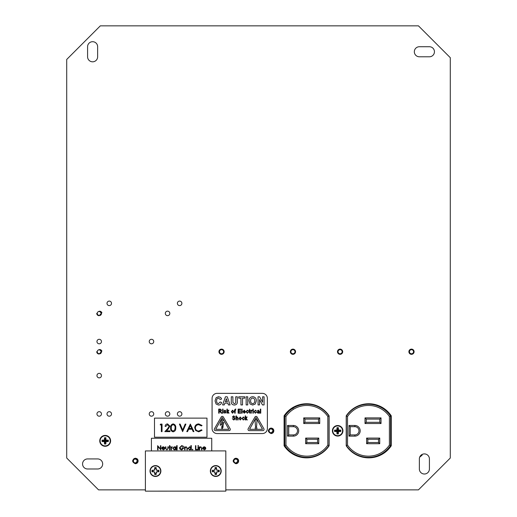 <?xml version="1.0" encoding="UTF-8"?>
<svg xmlns="http://www.w3.org/2000/svg" width="517" height="517" viewBox="0 0 517 517"><rect width="100%" height="100%" fill="white"/><g stroke="black" fill="none" stroke-linecap="round" stroke-linejoin="round"><path stroke-width="0.78" d="M92.614 61.814A5.028 5.028 0 0 0 97.642 56.786L97.642 46.73A5.028 5.028 0 0 0 92.614 41.703A5.028 5.028 0 0 0 87.586 46.73L87.586 56.786A5.028 5.028 0 0 0 92.614 61.814M424.386 474.011A5.028 5.028 0 0 0 429.414 468.984L429.414 458.928A5.028 5.028 0 0 0 424.386 453.907A5.028 5.028 0 0 0 419.358 458.928L419.358 468.984A5.028 5.028 0 0 0 424.386 474.011M99.206 373.358A2.249 2.249 0 0 0 96.957 375.613A2.249 2.249 0 0 0 99.206 377.862A2.249 2.249 0 0 0 101.461 375.613A2.249 2.249 0 0 0 99.206 373.358M109.261 301.094A2.249 2.249 0 0 0 107.006 303.343A2.249 2.249 0 0 0 109.261 305.599A2.249 2.249 0 0 0 111.51 303.343A2.249 2.249 0 0 0 109.261 301.094M179.638 301.094A2.249 2.249 0 0 0 177.383 303.343A2.249 2.249 0 0 0 179.638 305.599A2.249 2.249 0 0 0 181.887 303.343A2.249 2.249 0 0 0 179.638 301.094M179.638 411.687A2.249 2.249 0 0 0 177.383 413.936A2.249 2.249 0 0 0 179.638 416.191A2.249 2.249 0 0 0 181.887 413.936A2.249 2.249 0 0 0 179.638 411.687M109.261 411.687A2.249 2.249 0 0 0 107.006 413.936A2.249 2.249 0 0 0 109.261 416.191A2.249 2.249 0 0 0 111.51 413.936A2.249 2.249 0 0 0 109.261 411.687M167.573 411.687A2.249 2.249 0 0 0 165.317 413.936A2.249 2.249 0 0 0 167.573 416.191A2.249 2.249 0 0 0 169.822 413.936A2.249 2.249 0 0 0 167.573 411.687M167.573 311.15A2.249 2.249 0 0 0 165.317 313.399A2.249 2.249 0 0 0 167.573 315.654A2.249 2.249 0 0 0 169.822 313.399A2.249 2.249 0 0 0 167.573 311.15M151.487 411.687A2.249 2.249 0 0 0 149.232 413.936A2.249 2.249 0 0 0 151.487 416.191A2.249 2.249 0 0 0 153.736 413.936A2.249 2.249 0 0 0 151.487 411.687M99.206 339.301A2.249 2.249 0 0 0 96.957 341.55A2.249 2.249 0 0 0 99.206 343.805A2.249 2.249 0 0 0 101.461 341.55A2.249 2.249 0 0 0 99.206 339.301M151.487 339.301A2.249 2.249 0 0 0 149.232 341.55A2.249 2.249 0 0 0 151.487 343.805A2.249 2.249 0 0 0 153.736 341.55A2.249 2.249 0 0 0 151.487 339.301M99.206 411.687A2.249 2.249 0 0 0 96.957 413.936A2.249 2.249 0 0 0 99.206 416.191A2.249 2.249 0 0 0 101.461 413.936A2.249 2.249 0 0 0 99.206 411.687M368.737 457.849A27.046 27.046 0 0 0 391.259 445.777L391.259 415.83A27.046 27.046 0 0 0 346.216 415.83L346.216 445.777A27.046 27.046 0 0 0 368.737 457.849M306.607 457.849A27.046 27.046 0 0 0 329.129 445.777L329.129 415.83A27.046 27.046 0 0 0 284.085 415.83L284.085 445.777A27.046 27.046 0 0 0 306.607 457.849M225.832 489.864L418.453 489.864L450.294 458.023L450.294 57.691L418.453 25.85L100.324 25.85L66.706 59.468L66.706 458.023L98.547 489.864L145.406 489.864M419.358 46.73A5.028 5.028 0 0 0 414.33 51.758A5.028 5.028 0 0 0 419.358 56.786L429.414 56.786A5.028 5.028 0 0 0 434.442 51.758A5.028 5.028 0 0 0 429.414 46.73L419.358 46.73M87.586 458.928A5.028 5.028 0 0 0 82.558 463.956A5.028 5.028 0 0 0 87.586 468.984L97.642 468.984A5.028 5.028 0 0 0 102.67 463.956A5.028 5.028 0 0 0 97.642 458.928L87.586 458.928M100.162 353.764A2.249 2.249 0 0 0 99.736 349.537M100.162 315.441A2.249 2.249 0 0 0 99.736 311.208M236.838 462.999A2.249 2.249 0 0 0 236.411 458.773M136.301 462.999A2.249 2.249 0 0 0 135.874 458.773M360.091 456.337L360.091 456.013M357.984 455.212L357.098 455.212M357.098 406.394L357.984 406.394M359.709 405.309L359.709 405.722M285.203 414.272L286.101 414.272M312.959 404.947L314.53 404.947M314.53 456.66L312.959 456.66M285.959 445.111L284.751 445.48A26.561 26.561 0 0 0 329.025 445.48A26.561 26.561 0 0 1 284.751 445.48L284.751 416.127A26.561 26.561 0 0 1 329.025 416.127L329.025 445.48L327.817 445.111L327.817 416.495L329.025 416.127A26.561 26.561 0 0 0 284.751 416.127L285.959 416.495L285.959 445.111A25.352 25.352 0 0 0 327.817 445.111M362.385 456.66L360.918 456.66L360.918 456.272M360.536 405.451L360.536 405.031M360.814 404.947L362.385 404.947M356.523 454.934L357.35 454.934M318.821 406.672L317.994 406.672M317.994 454.934L318.821 454.934M357.35 406.672L356.523 406.672M347.527 416.495L347.527 445.111L346.319 445.48L346.319 416.127A26.561 26.561 0 0 1 390.594 416.127L390.594 445.48L389.391 445.111L389.391 416.495A25.352 25.352 0 0 0 347.527 416.495L346.319 416.127A26.561 26.561 0 0 1 390.594 416.127L389.391 416.495M318.53 419.1L304.94 419.1L304.94 422.318L318.53 422.318L318.53 419.1L319.739 417.891L319.739 423.526L303.731 423.526L303.731 417.891L304.94 419.1M378.528 442.507L378.528 439.288L367.833 439.288L367.833 442.507L378.528 442.507L379.737 443.709L366.624 443.709L366.624 438.08L367.833 439.288M317.567 439.288L306.865 439.288L306.865 442.507L317.567 442.507L317.567 439.288L318.769 438.08L318.769 443.709L317.567 442.507M366.223 419.1L366.223 422.318L379.814 422.318L379.814 419.1L366.223 419.1L365.021 417.891L381.023 417.891L379.814 419.1M354.862 425.472L354.862 426.68L350.222 426.68L350.222 434.926L354.862 434.926A4.123 4.123 0 0 0 358.985 430.803A4.123 4.123 0 0 0 354.862 426.68A4.123 4.123 0 0 1 358.985 430.803A4.123 4.123 0 0 1 354.862 434.926L354.862 436.128L349.014 436.128L349.014 425.472L354.862 425.472A5.332 5.332 0 0 1 360.194 430.803A5.332 5.332 0 0 1 354.862 436.128M288.732 434.926L293.378 434.926A4.123 4.123 0 0 0 297.501 430.803A4.123 4.123 0 0 0 293.378 426.68L288.732 426.68L288.732 434.926L287.523 436.128L287.523 425.472L293.378 425.472A5.332 5.332 0 0 1 298.703 430.803A5.332 5.332 0 0 1 293.378 436.128L287.523 436.128M360.491 405.044L360.491 405.464M360.491 456.556L360.491 456.143M419.675 457.183L422.124 455.173L422.124 454.443M390.322 445.88L391.188 445.88M391.188 415.72L390.322 415.72M284.156 445.88L285.022 445.88M285.022 415.72L284.156 415.72M285.19 415.481L284.324 415.481M285.83 413.49L285.83 414.272M288.564 411.577L287.588 411.577L288.564 411.577M290.509 409.845L289.514 409.845L290.509 409.845L290.509 409.07M292.997 407.435L294.263 407.435M293.042 408.637L292.822 407.435M390.594 445.48A26.561 26.561 0 0 1 346.319 445.48A26.561 26.561 0 0 0 390.594 445.48M288.732 426.68L287.523 425.472M350.222 426.68L349.014 425.472M350.222 434.926L349.014 436.128M306.865 439.288L305.663 438.08L318.769 438.08M306.865 442.507L305.663 443.709L305.663 438.08M304.94 422.318L303.731 423.526M318.53 422.318L319.739 423.526M367.833 442.507L366.624 443.709M366.624 438.08L379.737 438.08L378.528 439.288M366.223 422.318L365.021 423.526L365.021 417.891M379.814 422.318L381.023 423.526L365.021 423.526M225.832 491.118L225.819 450.908L145.387 450.934L145.406 491.15L225.832 491.118M216.287 473.527L216.668 471.918L218.284 471.53A2.566 2.566 0 0 0 218.284 470.502L216.668 470.121L216.287 468.505A2.566 2.566 0 0 0 215.259 468.505L214.872 470.121L213.262 470.502A2.566 2.566 0 0 0 213.262 471.53L214.872 471.918L215.259 473.527A2.566 2.566 0 0 0 216.287 473.527L216.513 474.438A8.53 0.743 -90 0 0 216.552 472.9A8.498 0.743 -67.5 0 0 216.882 472.131A8.498 0.743 -22.5 0 0 217.651 471.801A8.53 0.743 0 0 0 219.189 471.756A3.496 3.496 0 0 0 219.189 470.276A8.53 0.743 180 0 0 217.651 470.237A8.498 0.743 -157.5 0 0 216.882 469.908A8.498 0.743 -112.5 0 0 216.552 469.139A8.53 0.743 -90 0 0 216.513 467.601A3.496 3.496 0 0 0 215.033 467.601A8.53 0.743 90 0 0 214.988 469.139A8.498 0.743 112.5 0 0 214.658 469.908A8.498 0.743 157.5 0 0 213.889 470.237A8.53 0.743 180 0 0 212.351 470.276A3.496 3.496 0 0 0 212.351 471.756A8.53 0.743 0 0 0 213.889 471.801A8.498 0.743 22.5 0 0 214.658 472.131A8.498 0.743 67.5 0 0 214.988 472.9A8.53 0.743 90 0 0 215.033 474.438A3.496 3.496 0 0 0 216.513 474.438M218.284 470.502L219.189 470.276M221.198 471.019A5.429 5.429 0 0 0 215.77 465.591A5.429 5.429 0 0 0 210.341 471.019A5.429 5.429 0 0 0 215.77 476.448A5.429 5.429 0 0 0 221.198 471.019A5.429 5.429 0 0 0 215.77 465.591A5.429 5.429 0 0 0 210.341 471.019M215.77 476.17A5.151 5.151 0 0 0 220.921 471.019A5.151 5.151 0 0 0 215.77 465.869A5.151 5.151 0 0 0 210.619 471.019A5.151 5.151 0 0 0 215.77 476.17M216.287 468.505L216.513 467.601M215.259 468.505L215.033 467.601M218.284 471.53L219.189 471.756M215.259 473.527L215.033 474.438M213.262 471.53L212.351 471.756M213.262 470.502L212.351 470.276M155.966 473.553L156.347 471.937L157.963 471.556A2.566 2.566 0 0 0 157.963 470.522L156.347 470.14L155.966 468.525A2.566 2.566 0 0 0 154.938 468.525L154.551 470.14L152.942 470.522A2.566 2.566 0 0 0 152.942 471.556L154.551 471.937L154.938 473.553A2.566 2.566 0 0 0 155.966 473.553L156.186 474.457A8.53 0.743 -90 0 0 156.231 472.919A8.498 0.743 -67.5 0 0 156.561 472.15A8.498 0.743 -22.5 0 0 157.33 471.821A8.53 0.743 0 0 0 158.868 471.775A3.496 3.496 0 0 0 158.868 470.302A8.53 0.743 180 0 0 157.33 470.257A8.498 0.743 -157.5 0 0 156.561 469.927A8.498 0.743 -112.5 0 0 156.231 469.158A8.53 0.743 -90 0 0 156.186 467.62A3.496 3.496 0 0 0 154.712 467.62A8.53 0.743 90 0 0 154.667 469.158A8.498 0.743 112.5 0 0 154.337 469.927A8.498 0.743 157.5 0 0 153.568 470.257A8.53 0.743 180 0 0 152.03 470.302A3.496 3.496 0 0 0 152.03 471.775A8.53 0.743 0 0 0 153.568 471.821A8.498 0.743 22.5 0 0 154.337 472.15A8.498 0.743 67.5 0 0 154.667 472.919A8.53 0.743 90 0 0 154.712 474.457A3.496 3.496 0 0 0 156.186 474.457M157.963 470.522L158.868 470.302M160.877 471.039A5.429 5.429 0 0 0 155.449 465.61A5.429 5.429 0 0 0 150.02 471.039A5.429 5.429 0 0 0 155.449 476.467A5.429 5.429 0 0 0 160.877 471.039A5.429 5.429 0 0 0 155.449 465.61A5.429 5.429 0 0 0 150.02 471.039M155.449 476.189A5.151 5.151 0 0 0 160.6 471.039A5.151 5.151 0 0 0 155.449 465.888A5.151 5.151 0 0 0 150.298 471.039A5.151 5.151 0 0 0 155.449 476.189M155.966 468.525L156.186 467.62M154.938 468.525L154.712 467.62M157.963 471.556L158.868 471.775M154.938 473.553L154.712 474.457M152.942 471.556L152.03 471.775M152.942 470.522L152.03 470.302M235.881 458.191C232.301 460.04 232.301 461.888 235.881 463.736C237.568 463.575 238.492 462.65 238.654 460.964C238.492 462.65 237.568 463.575 235.881 463.736C232.301 461.888 232.301 460.04 235.881 458.191L237.322 458.592A2.772 2.772 0 0 1 238.583 460.33L238.654 460.964L238.583 460.33C237.775 458.831 236.618 458.437 235.119 459.161L236.637 459.161L235.119 459.161A1.958 1.958 0 0 1 237.839 460.964A1.958 1.958 0 0 1 235.881 462.922A1.958 1.958 0 0 1 235.119 459.161L235.939 459.006M237.322 458.592C235.08 457.868 233.762 458.657 233.374 460.964C233.574 462.424 234.408 463.193 235.881 463.271L237.988 460.964L236.637 459.161M134.582 459.161C136.081 458.437 137.238 458.831 138.045 460.33A2.772 2.772 0 0 0 136.785 458.592C134.543 457.868 133.231 458.657 132.837 460.964C133.037 462.424 133.877 463.193 135.344 463.271L137.451 460.964L136.1 459.161L134.582 459.161A1.958 1.958 0 0 1 137.302 460.964A1.958 1.958 0 0 1 135.344 462.922A1.958 1.958 0 0 1 134.582 459.161L135.402 459.006M135.344 458.191C131.764 460.04 131.764 461.888 135.344 463.736C137.031 463.575 137.955 462.65 138.117 460.964L138.045 460.33L138.117 460.964C137.955 462.65 137.031 463.575 135.344 463.736C131.764 461.888 131.764 460.04 135.344 458.191L136.785 458.592M110.612 440.859A5.429 5.429 0 0 1 105.184 446.287A5.429 5.429 0 0 1 99.755 440.859A5.429 5.429 0 0 1 105.184 435.424A5.429 5.429 0 0 1 110.612 440.859A5.429 5.429 0 0 1 105.184 446.287A5.429 5.429 0 0 1 99.755 440.859A5.429 5.429 0 0 1 105.184 435.424A5.429 5.429 0 0 1 110.612 440.859M102.049 441.544L104.395 441.641L104.499 443.993L105.869 443.993L105.966 441.641L108.318 441.544L108.318 440.167L105.966 440.07L105.869 437.725L104.499 437.725L104.395 440.07L102.049 440.167L102.049 441.544L102.424 441.163L104.873 441.163L104.873 443.612L105.487 443.612L105.487 441.163L107.937 441.163L107.937 440.549L105.487 440.549L105.487 438.099L104.499 437.725M105.487 438.099L105.869 437.725M105.487 440.549L105.966 440.07M107.937 440.549L108.318 440.167M107.937 441.163L108.318 441.544M105.487 441.163L105.966 441.641M105.487 443.612L105.869 443.993M104.873 443.612L104.499 443.993M104.873 441.163L104.395 441.641M104.873 438.099L104.873 440.549L102.424 440.549L102.424 441.163M102.424 440.549L102.049 440.167M104.873 440.549L104.395 440.07M101.907 351.095C101.099 349.589 99.943 349.201 98.45 349.919L99.968 349.919L98.45 349.919A1.958 1.958 0 0 1 101.164 351.722A1.958 1.958 0 0 1 99.206 353.68A1.958 1.958 0 0 1 98.45 349.919L99.27 349.77M96.698 351.722C96.905 353.182 97.739 353.951 99.206 354.029L101.313 351.722L99.968 349.919M101.907 312.766C101.099 311.266 99.943 310.872 98.45 311.596L99.968 311.596L98.45 311.596A1.958 1.958 0 0 1 101.164 313.399A1.958 1.958 0 0 1 99.206 315.357A1.958 1.958 0 0 1 98.45 311.596L99.27 311.441M96.698 313.399C96.905 314.859 97.739 315.628 99.206 315.706L101.313 313.399L99.968 311.596M295 351.722A2.042 2.042 0 0 0 292.958 349.679A2.042 2.042 0 0 0 290.909 351.722A2.042 2.042 0 0 0 292.958 353.77A2.042 2.042 0 0 0 295 351.722M290.625 351.722A2.327 2.327 0 0 1 292.958 349.395A2.327 2.327 0 0 1 295.285 351.722A2.327 2.327 0 0 1 292.958 354.055A2.327 2.327 0 0 1 290.625 351.722M295.556 351.722A2.598 2.598 0 0 0 292.958 349.124A2.598 2.598 0 0 0 290.354 351.722A2.598 2.598 0 0 0 292.958 354.326A2.598 2.598 0 0 0 295.556 351.722M223.596 351.722A2.042 2.042 0 0 0 221.554 349.679A2.042 2.042 0 0 0 219.505 351.722A2.042 2.042 0 0 0 221.554 353.77A2.042 2.042 0 0 0 223.596 351.722M219.221 351.722A2.327 2.327 0 0 1 221.554 349.395A2.327 2.327 0 0 1 223.88 351.722A2.327 2.327 0 0 1 221.554 354.055A2.327 2.327 0 0 1 219.221 351.722M224.152 351.722A2.598 2.598 0 0 0 221.554 349.124A2.598 2.598 0 0 0 218.95 351.722A2.598 2.598 0 0 0 221.554 354.326A2.598 2.598 0 0 0 224.152 351.722M342.131 351.722A2.042 2.042 0 0 0 340.089 349.679A2.042 2.042 0 0 0 338.047 351.722A2.042 2.042 0 0 0 340.089 353.77A2.042 2.042 0 0 0 342.131 351.722M337.763 351.722A2.327 2.327 0 0 1 340.089 349.395A2.327 2.327 0 0 1 342.416 351.722A2.327 2.327 0 0 1 340.089 354.055A2.327 2.327 0 0 1 337.763 351.722M342.687 351.722A2.598 2.598 0 0 0 340.089 349.124A2.598 2.598 0 0 0 337.491 351.722A2.598 2.598 0 0 0 340.089 354.326A2.598 2.598 0 0 0 342.687 351.722M413.535 351.722A2.042 2.042 0 0 0 411.493 349.679A2.042 2.042 0 0 0 409.451 351.722A2.042 2.042 0 0 0 411.493 353.77A2.042 2.042 0 0 0 413.535 351.722M409.167 351.722A2.327 2.327 0 0 1 411.493 349.395A2.327 2.327 0 0 1 413.82 351.722A2.327 2.327 0 0 1 411.493 354.055A2.327 2.327 0 0 1 409.167 351.722M414.091 351.722A2.598 2.598 0 0 0 411.493 349.124A2.598 2.598 0 0 0 408.895 351.722A2.598 2.598 0 0 0 411.493 354.326A2.598 2.598 0 0 0 414.091 351.722M273.784 430.234L273.771 430.17A2.772 2.772 0 0 0 272.504 428.431L271.07 428.031C267.489 429.879 267.489 431.727 271.07 433.576C272.75 433.414 273.68 432.49 273.842 430.803L273.771 430.17C272.957 428.671 271.806 428.276 270.307 429L271.826 429L270.307 429A1.958 1.958 0 0 1 273.028 430.803A1.958 1.958 0 0 1 271.07 432.761A1.958 1.958 0 0 1 270.307 429L271.128 428.845M272.504 428.431C270.268 427.708 268.95 428.496 268.562 430.803C268.762 432.264 269.596 433.033 271.07 433.11L273.176 430.803L271.826 429M334.544 431.482L336.89 431.585L336.994 433.931L338.351 433.931L338.454 431.585L340.8 431.482L340.8 430.125L338.454 430.021L338.351 427.675L336.994 427.675L336.89 430.021L334.544 430.125L334.544 431.482L337.362 431.113L337.362 433.556L337.982 433.556L337.982 431.113L340.432 431.113L340.432 430.493L337.982 430.493L337.982 428.044L336.994 427.675M342.939 430.803A5.267 5.267 0 0 1 337.672 436.07A5.267 5.267 0 0 1 332.405 430.803A5.267 5.267 0 0 1 337.672 425.536A5.267 5.267 0 0 1 342.939 430.803M337.982 428.044L338.351 427.675M337.982 430.493L338.454 430.021M340.432 430.493L340.8 430.125M340.432 431.113L340.8 431.482M337.982 431.113L338.454 431.585M337.982 433.556L338.351 433.931M337.362 433.556L336.994 433.931M337.362 431.113L336.89 431.585M337.362 428.044L337.362 430.493L334.913 430.493L334.913 431.113M334.913 430.493L334.544 430.125M337.362 430.493L336.89 430.021M358.152 455.69A0.401 0.401 0 0 0 358.184 455.535L358.184 455.296M357.803 406.472L357.803 406.071M206.974 437.22L206.974 418.117L154.493 418.117L154.493 437.22L206.974 437.22M160.192 424.871L160.632 424.095L162.028 424.095L162.028 431.637L161.349 431.637L161.349 424.871L160.192 424.871M167.547 424.677L165.795 426.415L165.123 426.415C165.246 424.884 166.067 424.043 167.579 423.901L169.86 426.144L168.335 428.845L166.448 430.861L169.957 430.861L169.957 431.637L164.833 431.637L167.754 428.515L169.182 426.202L167.547 424.677M173.15 431.831C171.256 431.327 170.416 430.008 170.629 427.869C170.41 425.724 171.25 424.405 173.15 423.901C175.076 424.392 175.942 425.717 175.754 427.869C175.942 430.015 175.076 431.333 173.15 431.831M171.308 427.863C171.101 429.537 171.722 430.596 173.176 431.055L174.791 429.763L175.076 427.863C175.25 426.202 174.617 425.136 173.176 424.677C171.722 425.129 171.101 426.195 171.308 427.863M182.617 431.637L179.431 424.095L180.155 424.095L182.669 430.034L185.183 424.095L185.907 424.095L182.617 431.637M190.353 424.095L193.927 431.637L193.196 431.637L192.078 429.22L188.66 429.22L187.516 431.637L186.773 431.637L190.353 424.095M190.392 425.562L189.028 428.444L191.723 428.444L190.392 425.562M198.761 423.901L202.05 425.478L201.456 425.93L198.715 424.677C196.699 424.812 195.581 425.879 195.381 427.869C195.594 429.886 196.718 430.945 198.767 431.055L201.456 429.795L202.05 430.247L198.767 431.831L195.659 430.506L194.702 427.817C194.941 425.375 196.292 424.069 198.761 423.901M211.737 450.908L211.737 438.267L151.416 438.267L151.416 450.934M158.002 449.874L157.62 449.874L157.62 445.68L160.47 448.982L160.47 445.68L160.845 445.68L160.845 449.874L158.002 446.585L158.002 449.874M163.198 449.551L164.658 449.079L163.243 449.926L161.705 448.349L162.054 447.328L163.256 446.759L164.484 447.36L164.82 448.42L162.079 448.42L163.198 449.551M162.118 448.045L164.445 448.045L163.275 447.134L162.118 448.045M165.518 448.271L165.518 446.811L165.892 446.811L165.951 448.943L166.894 449.551L167.818 448.976L167.883 446.811L168.258 446.811L168.258 448.297L166.888 449.926L165.518 448.271M169.492 446.811L169.492 445.576L169.867 445.576L169.867 446.811L170.403 446.811L169.867 447.186L169.867 449.874L169.492 449.874L169.492 447.186L168.956 447.186L169.492 446.811M170.998 449.874L170.998 446.811L171.373 447.263L172.445 446.862L171.437 447.793L171.373 449.874L170.998 449.874M175.56 446.811L175.935 446.811L175.935 449.874L175.56 449.344L174.313 449.926L172.717 448.329L174.319 446.759L175.56 447.379L175.56 446.811M174.326 447.134L173.092 448.336L174.326 449.551L175.56 448.349L174.326 447.134M176.743 449.874L176.743 445.576L177.118 445.576L177.118 449.874L176.743 449.874M181.732 445.576L183.619 446.397L183.296 446.701L181.719 446.003L179.858 447.761L181.842 449.551L183.509 448.258L182.113 448.258L182.113 447.832L183.884 447.832L181.81 449.977L179.994 449.189L179.483 447.774L181.732 445.576M184.634 449.874L184.634 446.811L185.015 447.36L186.178 446.759L187.322 448.31L187.322 449.874L186.947 449.874L186.902 447.735L186.114 447.134L185.073 447.942L185.015 449.874L184.634 449.874M190.922 445.576L191.296 445.576L191.296 449.874L190.922 449.344L189.668 449.926L188.072 448.329L189.681 446.759L190.922 447.405L190.922 445.576M189.687 447.134L188.447 448.336L189.681 449.551L190.922 448.349L189.687 447.134M192.208 449.577L192.557 449.228L192.906 449.577L192.557 449.926L192.208 449.577M195.484 449.874L195.484 445.68L195.859 445.68L195.859 449.441L197.475 449.441L197.475 449.874L195.484 449.874M197.849 445.848L198.198 445.518L198.547 445.848L197.849 445.848M198.011 449.874L198.011 446.811L198.386 446.811L198.386 449.874L198.011 449.874M199.245 449.874L199.245 446.811L199.62 447.36L200.783 446.759L201.927 448.31L201.927 449.874L201.552 449.874L201.507 447.735L200.719 447.134L199.678 447.942L199.62 449.874L199.245 449.874M204.176 449.551L205.637 449.079L204.221 449.926L202.683 448.349L203.032 447.328L204.228 446.759L205.462 447.36L205.798 448.42L203.058 448.42L204.176 449.551M203.097 448.045L205.423 448.045L204.247 447.134L203.097 448.045M256.038 429.007A0.872 0.872 0 0 0 256.91 428.134A0.872 0.872 0 0 0 256.038 427.255A0.872 0.872 0 0 0 255.165 428.134A0.872 0.872 0 0 0 256.038 429.007M255.101 420.67A0.937 0.937 0 0 1 256.038 419.675A0.937 0.937 0 0 1 256.975 420.67L256.613 426.241A0.582 0.582 0 0 1 256.038 426.784A0.582 0.582 0 0 1 255.456 426.241L255.101 420.67M256.038 416.385A1.208 1.208 0 0 0 254.991 416.986L248.16 428.819A1.208 1.208 0 0 0 249.207 430.629L262.869 430.629A1.208 1.208 0 0 0 263.909 428.819L257.078 416.986A1.208 1.208 0 0 0 256.038 416.385M222.284 416.385A1.208 1.208 0 0 0 221.237 416.986L214.413 428.819A1.208 1.208 0 0 0 215.453 430.629L229.115 430.629A1.208 1.208 0 0 0 230.162 428.819L223.331 416.986A1.208 1.208 0 0 0 222.284 416.385M267.373 398.381A5.028 5.028 0 0 0 262.345 393.353L217.108 393.353A5.028 5.028 0 0 0 212.08 398.381L212.08 428.541A5.028 5.028 0 0 0 217.108 433.569L262.345 433.569A5.028 5.028 0 0 0 267.373 428.541L267.373 398.381M228.889 429.31L222.284 417.594L215.679 429.31L228.889 429.31M220.152 425.31L221.664 419.791L223.266 419.791L221.748 423.572L223.816 422.408L222.782 427.048L223.176 426.939L221.948 428.948L221.664 426.764L222.013 426.977L222.297 424.114L220.152 425.31M262.533 429.31L256.038 417.587L249.543 429.31L262.533 429.31M218.471 403.667L220.132 401.974L221.606 402.504C221.198 404.132 220.158 404.979 218.497 405.037L216.112 404.042L215.059 400.933L216.119 397.709L218.601 396.694L220.72 397.444L221.606 399.014L220.132 399.441L218.536 398.064C217.134 398.368 216.507 399.286 216.642 400.83C216.481 402.381 217.095 403.325 218.471 403.667M227.26 396.798L230.097 404.934L228.43 404.934L227.829 403.137L224.863 403.137L224.262 404.934L222.594 404.934L225.431 396.798L227.26 396.798M225.322 401.761L227.37 401.761L226.343 398.717L225.322 401.761M231.293 401.121L231.293 396.798L232.876 396.798L232.934 402.536L234.35 403.667C235.519 403.422 235.978 402.633 235.726 401.295L235.726 396.798L237.316 396.798L237.316 401.056C237.639 403.48 236.67 404.805 234.395 405.037C232.049 404.889 231.015 403.583 231.293 401.121M242.525 404.934L240.941 404.934L240.941 398.174L238.725 398.174L238.725 396.798L244.741 396.798L244.741 398.174L242.525 398.174L242.525 404.934M247.74 404.934L246.157 404.934L246.157 396.798L247.74 396.798L247.74 404.934M250.118 404.042L249.045 400.914C249.02 398.361 250.234 396.953 252.684 396.694C255.12 396.959 256.335 398.355 256.329 400.862L255.256 404.029L252.69 405.037L250.118 404.042M250.629 400.862C250.545 402.439 251.23 403.376 252.697 403.667C254.164 403.37 254.849 402.426 254.745 400.83C254.849 399.247 254.164 398.329 252.697 398.064C251.217 398.329 250.525 399.266 250.629 400.862M259.534 404.934L258.054 404.934L258.054 396.798L259.599 396.798L262.597 402.232L262.597 396.798L264.077 396.798L264.077 404.934L262.487 404.934L259.534 399.628L259.534 404.934M219.182 413.18L218.704 413.18L218.704 409.109L220.287 409.109L221.56 410.233L220.552 411.358L221.877 413.18L221.328 413.18L219.751 411.383L219.182 411.383L219.182 413.18M219.182 410.905L220.203 410.905L221.082 410.233L220.313 409.587L219.182 409.587L219.182 410.905M223.053 409.69L222.633 409.69L222.633 409.109L223.053 409.109L223.053 409.69M223.053 413.18L222.633 413.18L222.633 410.22L223.053 410.22L223.053 413.18M224.921 413.232L223.861 412.282L224.953 412.805L225.548 412.346L223.913 411.009L224.901 410.168L225.923 411.009L224.921 410.588L224.333 410.963L225.974 412.295L224.921 413.232M227.364 413.18L226.937 413.18L226.937 409.109L227.364 409.109L227.364 411.383L228.385 410.22L228.928 410.22L227.965 411.319L229.025 413.18L228.546 413.18L227.674 411.648L227.364 413.18M232.566 413.232L231.351 411.7L232.566 410.168L233.781 411.668L232.566 413.232M231.778 411.694L232.579 412.805L233.361 411.694L232.56 410.588L231.778 411.694M235.17 413.18L234.75 413.18L234.382 410.22L235.455 409.057L235.862 409.109L235.17 409.942L235.649 410.22L235.17 410.64L235.17 413.18M240.799 413.18L238.111 413.18L238.111 409.109L240.748 409.109L240.748 409.587L238.583 409.587L238.583 410.853L240.644 410.853L240.644 411.332L238.583 411.332L238.583 412.702L240.799 412.702L240.799 413.18M242.137 413.18L241.717 413.18L241.717 409.109L242.137 409.109L242.137 413.18M244.237 412.805L245.375 412.282L244.231 413.232L242.996 411.726L244.237 410.168L245.433 411.674L243.423 411.803L244.237 412.805M244.237 410.588L243.449 411.383L245.006 411.383L244.237 410.588M247.307 412.805L248.399 412.12L247.3 413.232L246.131 411.694L247.32 410.168L248.347 411.118L247.32 410.588L246.551 411.687L247.307 412.805M249.924 412.805L249.847 413.232L249.259 412.333L248.942 410.64L249.685 409.16L249.685 410.22L250.105 410.22L249.685 410.64L249.924 412.805M251.281 413.18L250.861 413.18L250.861 410.22L251.281 410.692L251.811 410.168L252.238 410.324L251.365 411.041L251.281 413.18M253.304 409.69L252.884 409.69L252.884 409.109L253.304 409.109L253.304 409.69M253.304 413.18L252.884 413.18L252.884 410.22L253.304 410.22L253.304 413.18M255.34 412.805L256.438 412.12L255.34 413.232L254.17 411.694L255.353 410.168L256.387 411.118L255.359 410.588L254.59 411.687L255.34 412.805M259.043 413.18L258.939 412.766L257.977 413.232L257.091 412.398L258.939 411.273L258.28 410.588L257.143 411.067L258.345 410.168L259.36 411.28L259.463 413.18L259.043 413.18M258.939 411.7L257.511 412.379L258.073 412.805L258.939 411.7M260.749 413.18L260.322 413.18L260.322 409.109L260.749 409.109L260.749 413.18M233.8 420.03L232.327 418.66L233.813 419.558L234.705 418.86L232.437 416.973L233.716 415.855L235.073 417.07L233.755 416.334L232.908 416.973L233.057 417.374L234.492 417.852L235.183 418.835L233.8 420.03M236.463 419.978L236.043 419.978L236.043 415.914L236.463 415.914L236.463 417.368L237.225 416.967L238.098 418.111L238.098 419.978L237.678 419.978L237.678 418.104L237.141 417.387L236.463 418.363L236.463 419.978M240.231 420.03L239.016 418.499L240.231 416.967L241.445 418.466L240.231 420.03M239.436 418.499L240.243 419.61L241.019 418.499L240.218 417.387L239.436 418.499M243.32 419.61L244.418 418.919L243.32 420.03L242.143 418.499L243.333 416.967L244.367 417.917L243.339 417.387L242.57 418.486L243.32 419.61M245.594 419.978L245.174 419.978L245.174 415.914L245.594 415.914L245.594 418.182L246.615 417.019L247.165 417.019L246.195 418.117L247.255 419.978L246.777 419.978L245.905 418.447L245.594 419.978M379.737 438.08L379.737 443.709M381.023 417.891L381.023 423.526M347.527 445.111A25.352 25.352 0 0 0 389.391 445.111M318.769 443.709L305.663 443.709M303.731 417.891L319.739 417.891M327.817 416.495A25.352 25.352 0 0 0 285.959 416.495M293.378 436.128L293.378 434.926A4.123 4.123 0 0 0 297.501 430.803A4.123 4.123 0 0 0 293.378 426.68L293.378 425.472M288.001 411.17L288.997 411.17M292.247 408.637L291.11 408.637M110.231 440.859A5.047 5.047 0 0 1 105.184 445.906A5.047 5.047 0 0 1 100.136 440.859A5.047 5.047 0 0 1 105.184 435.805A5.047 5.047 0 0 1 110.231 440.859M342.558 430.803A4.886 4.886 0 0 1 337.672 435.689A4.886 4.886 0 0 1 332.786 430.803A4.886 4.886 0 0 1 337.672 425.918A4.886 4.886 0 0 1 342.558 430.803"/></g></svg>
